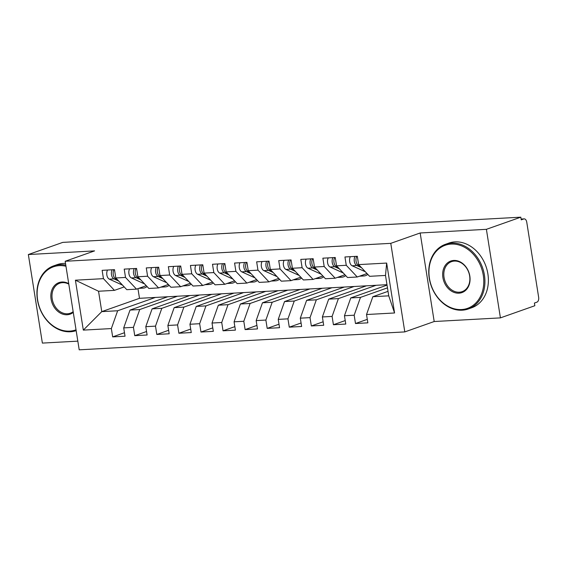 <?xml version="1.0" encoding="UTF-8"?>
<svg xmlns="http://www.w3.org/2000/svg" width="567" height="567" viewBox="0 0 567 567"><rect width="100%" height="100%" fill="white"/><g stroke="black" fill="none" stroke-linecap="round" stroke-linejoin="round"><path stroke-width="0.85" d="M500.42 317.881L486.394 229.323L420.168 232.973L434.194 321.524L500.42 317.881L534.837 305.726L534.412 303.047L536.928 302.154A4.118 2.438 86.8 0 0 538.65 297.299L526.75 222.158A4.118 2.438 86.8 0 0 524.163 218.883A4.118 2.438 86.8 0 0 523.752 218.968L521.236 219.854L520.811 217.175L62.774 242.385L28.35 254.54L42.376 343.092L77.828 341.143M434.194 321.524L404.803 331.908L79.203 349.825L65.177 261.274L390.776 243.349L404.803 331.908M385.957 285.499L385.836 284.754M363.879 286.718L363.759 285.966M341.809 287.93L341.688 287.185M319.731 289.149L319.611 288.397M297.654 290.361L297.54 289.609M275.583 291.58L275.463 290.828M253.506 292.792L253.392 292.04M231.435 294.004L231.315 293.259M209.358 295.223L209.244 294.471M187.287 296.435L187.167 295.69M75.411 280.197L103.449 278.652L114.435 290.361L98.538 291.24L75.411 280.197L83.321 330.114L111.352 328.569L112.67 336.89L125.031 336.21L123.712 327.889L133.429 327.35L134.748 335.671L147.108 334.991L145.79 326.67L155.5 326.138L156.818 334.459L169.179 333.779L167.867 325.458L177.577 324.926L178.896 333.24L191.256 332.56L189.938 324.246L199.655 323.707L200.966 332.028L213.334 331.348L212.015 323.027L221.725 322.495L223.044 330.809L235.404 330.129L234.086 321.815L243.803 321.276L245.114 329.597L257.482 328.917L256.164 320.596L265.873 320.064L267.192 328.385L279.552 327.705L278.234 319.384L287.951 318.845L289.269 327.166L301.63 326.486L300.312 318.165L310.021 317.633L311.34 325.954L323.7 325.274L322.382 316.953L332.099 316.421L333.417 324.735L345.778 324.055L344.46 315.741L354.169 315.202L355.488 323.523L367.848 322.843L366.53 314.522L372.838 296.711L388.735 295.839L385.503 275.442L369.613 276.313L358.627 264.612L386.659 263.067L394.568 312.977L366.53 314.522M358.627 264.612L357.309 256.291L344.949 256.971L346.267 265.292L336.55 265.824L335.239 257.503L322.871 258.183L324.189 266.504L314.479 267.043L313.161 258.722L300.801 259.402L302.119 267.723L292.402 268.255L291.084 259.934L278.723 260.614L280.041 268.935L270.331 269.467L269.013 261.153L256.653 261.834L257.971 270.147L248.254 270.686L246.936 262.365L234.575 263.045L235.893 271.366L226.183 271.898L224.865 263.584L212.505 264.265L213.823 272.578L204.106 273.117L202.788 264.796L190.427 265.476L191.745 273.797L182.035 274.329L180.717 266.008L168.356 266.688L169.675 275.009L159.958 275.548L158.64 267.227L146.279 267.907L147.597 276.228L137.887 276.76L136.569 268.439L124.208 269.119L125.52 277.44L115.81 277.972L114.491 269.658L102.131 270.339L103.449 278.652M387.474 287.859L360.477 297.392L350.767 297.923L387.034 285.116M354.169 315.202L360.477 297.392M344.46 315.741L350.767 297.923M385.503 275.442L386.659 263.067M376.127 285.286L338.407 298.603L328.69 299.142L366.417 285.818L386.97 284.691M332.099 316.421L338.407 298.603M322.382 316.953L328.69 299.142M346.267 265.292L357.245 276.994L367.012 273.549M357.245 276.994L347.536 277.532L336.55 265.824M354.056 286.498L316.329 299.823L306.619 300.354L344.339 287.037L366.417 285.818M310.021 317.633L316.329 299.823M300.312 318.165L306.619 300.354M324.189 266.504L335.175 278.213L344.942 274.761M335.175 278.213L325.458 278.744L314.479 267.043M331.978 287.717L294.259 301.034L284.542 301.573L322.269 288.249L344.339 287.037M287.951 318.845L294.259 301.034M278.234 319.384L284.542 301.573M302.119 267.723L313.097 279.425L322.864 275.98M313.097 279.425L303.388 279.963L292.402 268.255M309.908 288.929L272.181 302.254L262.471 302.785L300.191 289.468L322.269 288.249M265.873 320.064L272.181 302.254M256.164 320.596L262.471 302.785M280.041 268.935L291.027 280.644L300.793 277.192M291.027 280.644L281.31 281.175L270.331 269.467M287.83 290.148L250.104 303.465L240.394 304.004L278.121 290.68L300.191 289.468M243.803 321.276L250.104 303.465M234.086 321.815L240.394 304.004M257.971 270.147L268.949 281.856L278.716 278.411M268.949 281.856L259.239 282.394L248.254 270.686M265.753 291.36L228.033 304.685L218.323 305.216L256.043 291.899L278.121 290.68M221.725 322.495L228.033 304.685M212.015 323.027L218.323 305.216M235.893 271.366L246.879 283.075L256.645 279.623M246.879 283.075L237.162 283.606L226.183 271.898M243.682 292.579L205.956 305.897L196.246 306.428L233.973 293.111L256.043 291.899M199.655 323.707L205.956 305.897M189.938 324.246L196.246 306.428M213.823 272.578L224.801 284.287L234.568 280.842M224.801 284.287L215.091 284.818L204.106 273.117M221.605 293.791L183.885 307.108L174.168 307.647L211.895 294.33L233.973 293.111M177.577 324.926L183.885 307.108M167.867 325.458L174.168 307.647M191.745 273.797L202.731 285.499L212.49 282.054M202.731 285.499L193.014 286.037L182.035 274.329M199.534 295.01L161.808 308.328L152.098 308.859L189.817 295.542L211.895 294.33M155.5 326.138L161.808 308.328M145.79 326.67L152.098 308.859M169.675 275.009L180.653 286.718L190.42 283.266M180.653 286.718L170.943 287.249L159.958 275.548M177.457 296.222L139.737 309.539L130.02 310.078L167.747 296.754L189.817 295.542M133.429 327.35L139.737 309.539M123.712 327.889L130.02 310.078M147.597 276.228L158.583 287.93L168.342 284.485M158.583 287.93L148.866 288.468L137.887 276.76M165.21 297.654L165.089 296.902M155.386 297.434L117.66 310.759L101.769 311.63L139.489 298.313L167.747 296.754M111.352 328.569L117.66 310.759M83.321 330.114L101.769 311.63L98.538 291.24M125.52 277.44L136.505 289.149L146.272 285.697M136.505 289.149L126.795 289.68L115.81 277.972M486.394 229.323L520.811 217.175M65.177 261.274L94.576 250.89L28.35 254.54M420.168 232.973L390.776 243.349M388.026 291.353L372.838 296.711M137.958 288.631L139.489 298.313M114.435 290.361L124.194 286.916M394.568 312.977L388.735 295.839M112.67 336.89L124.478 332.716M134.748 335.671L146.555 331.504M156.818 334.459L168.626 330.285M178.896 333.24L190.703 329.073M200.966 332.028L212.781 327.861M223.044 330.809L234.851 326.642M245.114 329.597L256.929 325.43M267.192 328.385L278.999 324.211M289.269 327.166L301.077 322.999M311.34 325.954L323.147 321.78M333.417 324.735L345.225 320.568M355.488 323.523L367.296 319.356M107.524 270.041A5.486 3.246 86.8 0 0 106.851 274.967A5.486 3.246 86.8 0 0 109.325 279.141L122.536 285.137M118.673 281.026L113.96 278.886A5.486 3.246 -93.2 0 1 111.486 274.712A5.486 3.246 -93.2 0 1 112.16 269.786M117.206 279.46L115.725 278.787A5.486 3.246 -93.2 0 1 113.251 274.612A5.486 3.246 -93.2 0 1 113.924 269.686M140.595 287.703A17.279 10.227 86.8 0 0 143.182 288.114A17.279 10.227 86.8 0 0 147.066 286.548M129.602 268.822A5.486 3.246 86.8 0 0 128.929 273.748A5.486 3.246 86.8 0 0 131.402 277.929L144.606 283.925M140.751 279.815L136.037 277.674A5.486 3.246 -93.2 0 1 133.564 273.492A5.486 3.246 -93.2 0 1 134.237 268.567M139.276 278.241L137.802 277.575A5.486 3.246 -93.2 0 1 135.329 273.4A5.486 3.246 -93.2 0 1 136.002 268.474M162.665 286.491A17.279 10.227 86.8 0 0 165.252 286.895A17.279 10.227 86.8 0 0 169.136 285.329M151.672 267.61A5.486 3.246 86.8 0 0 150.999 272.536A5.486 3.246 86.8 0 0 153.473 276.71L166.684 282.713M162.821 278.595L158.108 276.455A5.486 3.246 -93.2 0 1 155.634 272.28A5.486 3.246 -93.2 0 1 156.308 267.355M161.354 277.029L159.873 276.356A5.486 3.246 -93.2 0 1 157.399 272.181A5.486 3.246 -93.2 0 1 158.073 267.255M184.743 285.272A17.279 10.227 86.8 0 0 187.33 285.683A17.279 10.227 86.8 0 0 191.214 284.117M173.75 266.398A5.486 3.246 86.8 0 0 173.077 271.324A5.486 3.246 86.8 0 0 175.55 275.498L188.754 281.494M184.899 277.383L180.186 275.243A5.486 3.246 -93.2 0 1 177.712 271.069A5.486 3.246 -93.2 0 1 178.385 266.143M183.424 275.817L181.95 275.144A5.486 3.246 -93.2 0 1 179.477 270.969A5.486 3.246 -93.2 0 1 180.15 266.043M206.813 284.06A17.279 10.227 86.8 0 0 209.4 284.464A17.279 10.227 86.8 0 0 213.284 282.898M195.821 265.179A5.486 3.246 86.8 0 0 195.147 270.105A5.486 3.246 86.8 0 0 197.621 274.279L210.832 280.282M206.969 276.164L202.256 274.024A5.486 3.246 -93.2 0 1 199.782 269.849A5.486 3.246 -93.2 0 1 200.456 264.924M205.502 274.598L204.021 273.932A5.486 3.246 -93.2 0 1 201.547 269.75A5.486 3.246 -93.2 0 1 202.228 264.824M228.891 282.841A17.279 10.227 86.8 0 0 231.478 283.252A17.279 10.227 86.8 0 0 235.362 281.686M65.97 266.242A33.467 26.578 -109.4 0 0 59.358 265.639A33.467 26.578 -109.4 0 0 37.613 299.865A33.467 26.578 -109.4 0 0 69.727 331.121A33.467 26.578 -109.4 0 0 76.035 329.81M76.169 330.639A34.289 27.23 70.6 0 1 70.329 331.759A34.289 27.23 70.6 0 1 38.209 303.543A34.289 27.23 70.6 0 1 53.603 265.88A34.289 27.23 70.6 0 1 59.705 264.669A34.289 27.23 70.6 0 1 65.793 265.136M73.278 312.389A16.734 13.289 70.6 0 1 67.14 314.749A16.734 13.289 70.6 0 1 51.08 299.121A16.734 13.289 70.6 0 1 61.952 282.012A16.734 13.289 70.6 0 1 68.727 283.663M68.798 284.117A15.911 12.637 -109.4 0 0 62.554 282.649A15.911 12.637 -109.4 0 0 59.719 283.216A15.911 12.637 -109.4 0 0 52.575 300.687A15.911 12.637 -109.4 0 0 67.48 313.778A15.911 12.637 -109.4 0 0 70.315 313.218A15.911 12.637 -109.4 0 0 73.157 311.659M53.603 265.88L57.061 264.661A34.289 27.23 70.6 0 1 63.164 263.449A34.289 27.23 70.6 0 1 65.524 263.442M451.176 244.079A33.467 26.578 -109.4 0 0 429.432 278.298A33.467 26.578 -109.4 0 0 461.552 309.554A33.467 26.578 -109.4 0 0 483.297 275.335A33.467 26.578 -109.4 0 0 451.176 244.079M462.148 310.192A34.289 27.23 70.6 0 1 430.027 281.976A34.289 27.23 70.6 0 1 445.421 244.32A34.289 27.23 70.6 0 1 451.523 243.101A34.289 27.23 70.6 0 1 483.644 271.324A34.289 27.23 70.6 0 1 468.25 308.98A34.289 27.23 70.6 0 1 462.148 310.192M453.77 260.444A16.734 13.289 70.6 0 1 469.83 276.072A16.734 13.289 70.6 0 1 458.958 293.182A16.734 13.289 70.6 0 1 442.898 277.554A16.734 13.289 70.6 0 1 453.77 260.444M459.298 292.211A15.911 12.637 -109.4 0 0 462.133 291.651A15.911 12.637 -109.4 0 0 469.278 274.173A15.911 12.637 -109.4 0 0 454.373 261.082A15.911 12.637 -109.4 0 0 451.538 261.649A15.911 12.637 -109.4 0 0 444.393 279.12A15.911 12.637 -109.4 0 0 459.298 292.211M445.421 244.32L448.88 243.094A34.289 27.23 70.6 0 1 454.982 241.882A34.289 27.23 70.6 0 1 487.103 270.098A34.289 27.23 70.6 0 1 471.709 307.761L468.25 308.98M217.898 263.967A5.486 3.246 86.8 0 0 217.225 268.893A5.486 3.246 86.8 0 0 219.698 273.067L232.902 279.063M229.047 274.952L224.334 272.812A5.486 3.246 -93.2 0 1 221.86 268.638A5.486 3.246 -93.2 0 1 222.533 263.712M227.573 273.386L226.098 272.713A5.486 3.246 -93.2 0 1 223.625 268.538A5.486 3.246 -93.2 0 1 224.298 263.612M250.968 281.629A17.279 10.227 86.8 0 0 253.548 282.04A17.279 10.227 86.8 0 0 257.439 280.467M239.969 262.748A5.486 3.246 86.8 0 0 239.295 267.674A5.486 3.246 86.8 0 0 241.769 271.848L254.98 277.851M251.117 273.733L246.404 271.593A5.486 3.246 -93.2 0 1 243.93 267.418A5.486 3.246 -93.2 0 1 244.604 262.493M249.65 272.167L248.176 271.501A5.486 3.246 -93.2 0 1 245.702 267.319A5.486 3.246 -93.2 0 1 246.376 262.393M273.039 280.417A17.279 10.227 86.8 0 0 275.626 280.821A17.279 10.227 86.8 0 0 279.51 279.255M262.046 261.536A5.486 3.246 86.8 0 0 261.373 266.462A5.486 3.246 86.8 0 0 263.846 270.636L277.05 276.632M273.195 272.521L268.482 270.381A5.486 3.246 -93.2 0 1 266.008 266.207A5.486 3.246 -93.2 0 1 266.681 261.281M271.721 270.955L270.246 270.282A5.486 3.246 -93.2 0 1 267.773 266.107A5.486 3.246 -93.2 0 1 268.446 261.181M295.116 279.198A17.279 10.227 86.8 0 0 297.703 279.609A17.279 10.227 86.8 0 0 301.587 278.043M284.117 260.317A5.486 3.246 86.8 0 0 283.443 265.243A5.486 3.246 86.8 0 0 285.917 269.424L299.128 275.42M295.265 271.31L290.552 269.169A5.486 3.246 -93.2 0 1 288.079 264.987A5.486 3.246 -93.2 0 1 288.759 260.062M293.798 269.736L292.324 269.07A5.486 3.246 -93.2 0 1 289.85 264.895A5.486 3.246 -93.2 0 1 290.524 259.969M317.187 277.986A17.279 10.227 86.8 0 0 319.774 278.39A17.279 10.227 86.8 0 0 323.658 276.824M306.194 259.105A5.486 3.246 86.8 0 0 305.521 264.031A5.486 3.246 86.8 0 0 307.994 268.205L321.198 274.208M317.343 270.09L312.63 267.95A5.486 3.246 -93.2 0 1 310.156 263.775A5.486 3.246 -93.2 0 1 310.829 258.85M315.869 268.524L314.394 267.851A5.486 3.246 -93.2 0 1 311.921 263.676A5.486 3.246 -93.2 0 1 312.594 258.75M339.264 276.767A17.279 10.227 86.8 0 0 341.851 277.178A17.279 10.227 86.8 0 0 345.735 275.612M328.272 257.886A5.486 3.246 86.8 0 0 327.591 262.812A5.486 3.246 86.8 0 0 330.072 266.993L343.276 272.989M339.413 268.878L334.707 266.738A5.486 3.246 -93.2 0 1 332.234 262.556A5.486 3.246 -93.2 0 1 332.907 257.631M337.946 267.312L336.472 266.639A5.486 3.246 -93.2 0 1 333.998 262.464A5.486 3.246 -93.2 0 1 334.672 257.538M361.335 275.555A17.279 10.227 86.8 0 0 363.922 275.959A17.279 10.227 86.8 0 0 367.806 274.393M350.342 256.674A5.486 3.246 86.8 0 0 349.669 261.6A5.486 3.246 86.8 0 0 352.142 265.774L365.346 271.777M361.491 267.659L356.778 265.519A5.486 3.246 -93.2 0 1 354.304 261.344A5.486 3.246 -93.2 0 1 354.977 256.419M360.017 266.093L358.542 265.427A5.486 3.246 -93.2 0 1 356.069 261.245A5.486 3.246 -93.2 0 1 356.742 256.319M523.752 218.968L521.123 219.11M115.725 278.787L116.533 278.744M109.325 279.141L113.96 278.886M137.802 277.575L138.61 277.532M131.402 277.929L136.037 277.674M159.873 276.356L160.681 276.313M153.473 276.71L158.108 276.455M181.95 275.144L182.758 275.101M175.55 275.498L180.186 275.243M204.021 273.932L204.829 273.882M197.621 274.279L202.256 274.024M226.098 272.713L226.906 272.67M219.698 273.067L224.334 272.812M248.176 271.501L248.977 271.451M241.769 271.848L246.404 271.593M270.246 270.282L271.054 270.239M263.846 270.636L268.482 270.381M292.324 269.07L293.125 269.027M285.917 269.424L290.552 269.169M314.394 267.851L315.202 267.808M307.994 268.205L312.63 267.95M336.472 266.639L337.273 266.596M330.072 266.993L334.707 266.738M358.542 265.427L359.35 265.377M352.142 265.774L356.778 265.519M521.108 219.053L524.163 218.883M138.745 288.355L143.182 288.114M160.822 287.143L165.252 286.895M182.893 285.924L187.33 285.683M204.97 284.712L209.4 284.464M227.041 283.493L231.478 283.252M249.119 282.281L253.548 282.04M271.189 281.069L275.626 280.821M293.267 279.85L297.703 279.609M315.337 278.638L319.774 278.39M337.415 277.419L341.851 277.178M359.485 276.207L363.922 275.959"/></g></svg>
